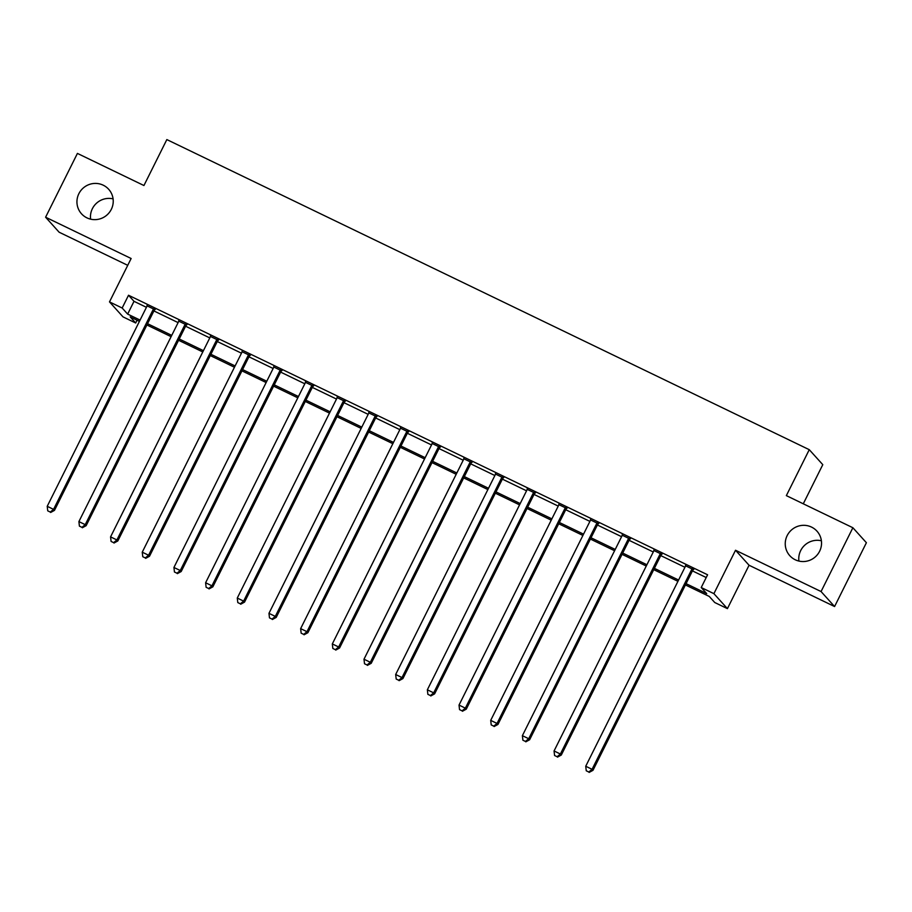 <?xml version="1.0" encoding="UTF-8"?>
<svg xmlns="http://www.w3.org/2000/svg" width="912" height="912" viewBox="0 0 912 912"><rect width="100%" height="100%" fill="white"/><g stroke="black" fill="none" stroke-linecap="round" stroke-linejoin="round"><path stroke-width="1.37" d="M90.607 219.154A18.297 17.966 137.9 0 1 113.088 198.873M111.31 209.35A18.297 17.966 137.9 0 1 81.499 213.784A18.297 17.966 137.9 0 1 78.865 193.697A18.297 17.966 137.9 0 1 108.665 189.263A18.297 17.966 137.9 0 1 111.31 209.35M798.912 561.062A18.297 17.966 137.9 0 1 821.393 540.782M819.614 551.258A18.297 17.966 137.9 0 1 789.803 555.693A18.297 17.966 137.9 0 1 787.17 535.606A18.297 17.966 137.9 0 1 816.981 531.172A18.297 17.966 137.9 0 1 819.614 551.258M137.062 320.237L135.694 322.996L123.017 316.886L109.497 301.895L122.162 308.017L127.646 314.093L140.072 320.078M803.278 503.8L822.784 464.664L809.263 449.684L166.839 139.582L143.936 185.524L77.417 153.41L45.6 217.216L59.12 232.207L127.726 265.324M809.263 449.684L786.349 495.626L852.88 527.74L866.4 542.72L834.583 606.537L821.062 591.546L735.528 550.255L713.902 593.655L727.423 608.635L714.757 602.524L709.274 596.448L685.414 584.934M735.528 550.255L749.06 565.246L834.583 606.537M749.06 565.246L727.423 608.635M852.88 527.74L821.062 591.546M686.063 583.646L706.709 593.609L701.225 587.533L707.587 574.777L128.524 295.249L134.007 301.325L146.433 307.321M153.911 310.935L178.102 322.609M185.581 326.222L209.783 337.907M217.261 341.51L241.463 353.195M248.942 356.809L273.144 368.482M280.622 372.096L304.813 383.781M312.292 387.383L336.494 399.068M343.972 402.682L368.174 414.356M375.653 417.97L399.844 429.655M407.322 433.257L431.524 444.942M439.003 448.556L463.205 460.229M470.683 463.843L494.885 475.528M502.364 479.131L526.555 490.816M534.033 494.429L558.235 506.103M565.714 509.717L589.916 521.402M597.394 525.004L621.585 536.689M629.063 540.303L653.266 551.977M660.744 555.59L684.946 567.275M692.425 570.878L706.219 577.535M693.451 569.601L685.528 565.782M661.77 554.314L653.847 550.483M630.089 539.026L622.166 535.196M598.42 523.727L590.497 519.908M566.74 508.44L558.817 504.61M535.059 493.153L527.136 489.322M503.378 477.854L495.455 474.035M471.709 462.566L463.786 458.736M440.029 447.279L432.106 443.449M408.348 431.98L400.425 428.161M376.679 416.693L368.744 412.862M344.998 401.405L337.075 397.575M313.318 386.107L305.395 382.288M281.637 370.819L273.714 366.989M249.968 355.532L242.045 351.701M218.287 340.233L210.364 336.414M186.607 324.946L178.684 321.115M154.937 309.658L147.003 305.828M109.497 301.895L131.134 258.506L45.6 217.216M128.524 295.249L122.162 308.017M701.225 587.533L713.902 593.655M139.422 321.377L130.211 316.92L135.694 322.996M677.935 581.32L653.744 569.635M646.266 566.033L622.064 554.348M614.585 550.734L590.383 539.06M582.905 535.447L558.703 523.762M551.224 520.159L527.033 508.474M519.555 504.86L495.353 493.187M487.874 489.573L463.672 477.888M456.194 474.286L432.003 462.601M424.525 458.987L400.322 447.313M392.844 443.699L368.642 432.026M361.163 428.412L336.961 416.727M329.483 413.113L305.292 401.44M297.814 397.826L273.611 386.152M266.133 382.538L241.931 370.853M234.452 367.251L210.262 355.566M202.783 351.952L178.581 340.279M171.103 336.665L146.9 324.98M147.55 323.692L171.741 335.377M179.219 338.979L203.422 350.664M210.9 354.278L235.102 365.951M242.581 369.565L266.771 381.25M274.25 384.853L298.452 396.538M305.93 400.151L330.133 411.825M337.611 415.439L361.813 427.124M369.292 430.726L393.482 442.411M400.961 446.025L425.163 457.699M432.641 461.312L456.844 472.997M464.322 476.6L488.513 488.285M495.991 491.899L520.193 503.572M527.672 507.186L551.874 518.871M559.352 522.473L583.555 534.158M591.033 537.772L615.224 549.446M622.702 553.06L646.904 564.745M654.383 568.347L678.585 580.032M134.007 301.325L127.646 314.093M692.539 568.586L692.242 568.849A2.861 2.804 -42.1 0 0 691.581 569.715L592.07 769.318L585.732 766.251L685.254 566.66A2.861 2.804 -42.1 0 0 685.539 565.611L685.573 565.235M693.861 569.236L693.154 569.863A2.861 2.804 -42.1 0 0 692.504 570.73L592.982 770.321L592.07 769.318L588.787 772.019L586.256 770.788L588.787 772.019M589.152 772.418L592.982 770.321M585.732 766.251L586.256 770.788M660.858 553.299L660.562 553.561A2.861 2.804 -42.1 0 0 659.912 554.428L560.39 754.019L554.063 750.964L653.573 551.361A2.861 2.804 -42.1 0 0 653.87 550.324L653.893 549.936M662.18 553.937L661.485 554.576A2.861 2.804 -42.1 0 0 660.824 555.442L561.302 755.033L560.39 754.019L557.107 756.721L554.576 755.501L557.107 756.721M557.483 757.131L561.302 755.033M554.063 750.964L554.576 755.501M629.177 538.012L628.892 538.274A2.861 2.804 -42.1 0 0 628.231 539.129L528.721 738.731L522.382 735.676L621.893 536.074A2.861 2.804 -42.1 0 0 622.189 535.036L622.223 534.649M630.511 538.65L629.804 539.277A2.861 2.804 -42.1 0 0 629.143 540.143L529.633 739.746L528.721 738.731L525.437 741.433L522.895 740.213L525.437 741.433M525.802 741.844L529.633 739.746M522.382 735.676L522.895 740.213M597.497 522.713L597.212 522.975A2.861 2.804 -42.1 0 0 596.551 523.841L497.04 723.444L490.702 720.377L590.212 520.786A2.861 2.804 -42.1 0 0 590.509 519.737L590.543 519.361M598.831 523.363L598.124 523.99A2.861 2.804 -42.1 0 0 597.463 524.856L497.952 724.447L497.04 723.444L493.757 726.146L491.226 724.915L493.757 726.146M494.122 726.545L497.952 724.447M490.702 720.377L491.226 724.915M565.828 507.425L565.531 507.688A2.861 2.804 -42.1 0 0 564.881 508.554L465.359 708.145L459.021 705.09L558.543 505.487A2.861 2.804 -42.1 0 0 558.828 504.45L558.862 504.062M567.15 508.064L566.443 508.702A2.861 2.804 -42.1 0 0 565.793 509.569L466.271 709.16L465.359 708.145L462.076 710.847L459.545 709.627L462.076 710.847M462.441 711.257L466.271 709.16M459.021 705.09L459.545 709.627M534.147 492.138L533.862 492.4A2.861 2.804 -42.1 0 0 533.201 493.255L433.679 692.858L427.352 689.803L526.862 490.2A2.861 2.804 -42.1 0 0 527.159 489.163L527.182 488.775M535.469 492.776L534.774 493.403A2.861 2.804 -42.1 0 0 534.113 494.27L434.602 693.872L433.679 692.858L430.407 695.56L427.865 694.34L430.407 695.56M430.772 695.97L434.602 693.872M427.352 689.803L427.865 694.34M502.466 476.839L502.181 477.101A2.861 2.804 -42.1 0 0 501.52 477.968L402.01 677.57L395.671 674.504L495.182 474.913A2.861 2.804 -42.1 0 0 495.478 473.864L495.512 473.488M503.8 477.489L503.093 478.116A2.861 2.804 -42.1 0 0 502.432 478.982L402.922 678.574L402.01 677.57L398.726 680.272L396.196 679.041L398.726 680.272M399.091 680.671L402.922 678.574M395.671 674.504L396.196 679.041M470.797 461.552L470.501 461.814A2.861 2.804 -42.1 0 0 469.84 462.68L370.329 662.272L363.991 659.216L463.513 459.614A2.861 2.804 -42.1 0 0 463.798 458.576L463.832 458.189M472.12 462.19L471.413 462.829A2.861 2.804 -42.1 0 0 470.763 463.695L371.241 663.286L370.329 662.272L367.046 664.973L364.515 663.754L367.046 664.973M367.411 665.384L371.241 663.286M363.991 659.216L364.515 663.754M439.117 446.264L438.82 446.527A2.861 2.804 -42.1 0 0 438.17 447.382L338.648 646.984L332.321 643.929L431.832 444.326A2.861 2.804 -42.1 0 0 432.128 443.289L432.151 442.901M440.439 446.903L439.744 447.53A2.861 2.804 -42.1 0 0 439.082 448.396L339.56 647.999L338.648 646.984L335.365 649.686L332.834 648.466L335.365 649.686M335.741 650.096L339.56 647.999M332.321 643.929L332.834 648.466M407.436 430.966L407.151 431.228A2.861 2.804 -42.1 0 0 406.49 432.094L306.979 631.697L300.641 628.63L400.151 429.039A2.861 2.804 -42.1 0 0 400.448 427.99L400.482 427.614M408.77 431.615L408.063 432.242A2.861 2.804 -42.1 0 0 407.402 433.109L307.891 632.7L306.979 631.697L303.696 634.399L301.154 633.167L303.696 634.399M304.061 634.798L307.891 632.7M300.641 628.63L301.154 633.167M375.755 415.678L375.47 415.94A2.861 2.804 -42.1 0 0 374.809 416.807L275.299 616.398L268.96 613.343L368.471 413.752A2.861 2.804 -42.1 0 0 368.767 412.703L368.801 412.315M377.089 416.317L376.382 416.955A2.861 2.804 -42.1 0 0 375.721 417.821L276.211 617.413L275.299 616.398L272.015 619.1L269.485 617.88L272.015 619.1M272.38 619.51L276.211 617.413M268.96 613.343L269.485 617.88M344.086 400.391L343.79 400.653A2.861 2.804 -42.1 0 0 343.14 401.508L243.618 601.111L237.28 598.055L336.802 398.453A2.861 2.804 -42.1 0 0 337.087 397.415L337.121 397.028M345.409 401.029L344.702 401.656A2.861 2.804 -42.1 0 0 344.052 402.523L244.53 602.125L243.618 601.111L240.335 603.812L237.804 602.593L240.335 603.812M240.7 604.223L244.53 602.125M237.28 598.055L237.804 602.593M312.406 385.092L312.121 385.354A2.861 2.804 -42.1 0 0 311.459 386.221L211.937 585.823L205.61 582.757L305.121 383.165A2.861 2.804 -42.1 0 0 305.417 382.128L305.44 381.74M313.728 385.742L313.033 386.369A2.861 2.804 -42.1 0 0 312.371 387.235L212.861 586.826L211.937 585.823L208.666 588.525L206.123 587.294L208.666 588.525M209.03 588.924L212.861 586.826M205.61 582.757L206.123 587.294M280.725 369.805L280.44 370.067A2.861 2.804 -42.1 0 0 279.779 370.933L180.268 570.524L173.93 567.469L273.44 367.878A2.861 2.804 -42.1 0 0 273.737 366.829L273.771 366.442M282.059 370.443L281.352 371.081A2.861 2.804 -42.1 0 0 280.691 371.948L181.18 571.539L180.268 570.524L176.985 573.226L174.454 572.006L176.985 573.226M177.35 573.637L181.18 571.539M173.93 567.469L174.454 572.006M249.056 354.517L248.759 354.779A2.861 2.804 -42.1 0 0 248.098 355.634L148.588 555.237L142.249 552.182L241.771 352.579A2.861 2.804 -42.1 0 0 242.056 351.542L242.09 351.154M250.378 355.156L249.671 355.783A2.861 2.804 -42.1 0 0 249.022 356.649L149.5 556.252L148.588 555.237L145.304 557.939L142.774 556.719L145.304 557.939M145.669 558.349L149.5 556.252M142.249 552.182L142.774 556.719M217.375 339.218L217.079 339.481A2.861 2.804 -42.1 0 0 216.429 340.347L116.907 539.95L110.569 536.883L210.091 337.292A2.861 2.804 -42.1 0 0 210.376 336.254L210.41 335.867M218.698 339.868L218.002 340.495A2.861 2.804 -42.1 0 0 217.341 341.362L117.819 540.953L116.907 539.95L113.624 542.651L111.093 541.432L113.624 542.651M114 543.05L117.819 540.953M110.569 536.883L111.093 541.432M185.695 323.931L185.41 324.193A2.861 2.804 -42.1 0 0 184.748 325.06L85.238 524.651L78.899 521.596L178.41 322.004A2.861 2.804 -42.1 0 0 178.706 320.956L178.741 320.568M187.028 324.569L186.322 325.208A2.861 2.804 -42.1 0 0 185.66 326.074L86.15 525.665L85.238 524.651L81.955 527.353L79.412 526.133L81.955 527.353M82.319 527.763L86.15 525.665M78.899 521.596L79.412 526.133M154.014 308.644L153.729 308.906A2.861 2.804 -42.1 0 0 153.068 309.761L53.557 509.363L47.219 506.308L146.729 306.706A2.861 2.804 -42.1 0 0 147.026 305.668L147.06 305.281M155.348 309.282L154.641 309.909A2.861 2.804 -42.1 0 0 153.98 310.775L54.469 510.378L53.557 509.363L50.274 512.065L47.743 510.845L50.274 512.065M50.639 512.476L54.469 510.378M47.219 506.308L47.743 510.845M692.242 568.849L693.154 569.863M691.581 569.715L692.504 570.73M660.562 553.561L661.485 554.576M659.912 554.428L660.824 555.442M628.892 538.274L629.804 539.277M628.231 539.129L629.143 540.143M597.212 522.975L598.124 523.99M596.551 523.841L597.463 524.856M565.531 507.688L566.443 508.702M564.881 508.554L565.793 509.569M533.862 492.4L534.774 493.403M533.201 493.255L534.113 494.27M502.181 477.101L503.093 478.116M501.52 477.968L502.432 478.982M470.501 461.814L471.413 462.829M469.84 462.68L470.763 463.695M438.82 446.527L439.744 447.53M438.17 447.382L439.082 448.396M407.151 431.228L408.063 432.242M406.49 432.094L407.402 433.109M375.47 415.94L376.382 416.955M374.809 416.807L375.721 417.821M343.79 400.653L344.702 401.656M343.14 401.508L344.052 402.523M312.121 385.354L313.033 386.369M311.459 386.221L312.371 387.235M280.44 370.067L281.352 371.081M279.779 370.933L280.691 371.948M248.759 354.779L249.671 355.783M248.098 355.634L249.022 356.649M217.079 339.481L218.002 340.495M216.429 340.347L217.341 341.362M185.41 324.193L186.322 325.208M184.748 325.06L185.66 326.074M153.729 308.906L154.641 309.909M153.068 309.761L153.98 310.775"/></g></svg>
